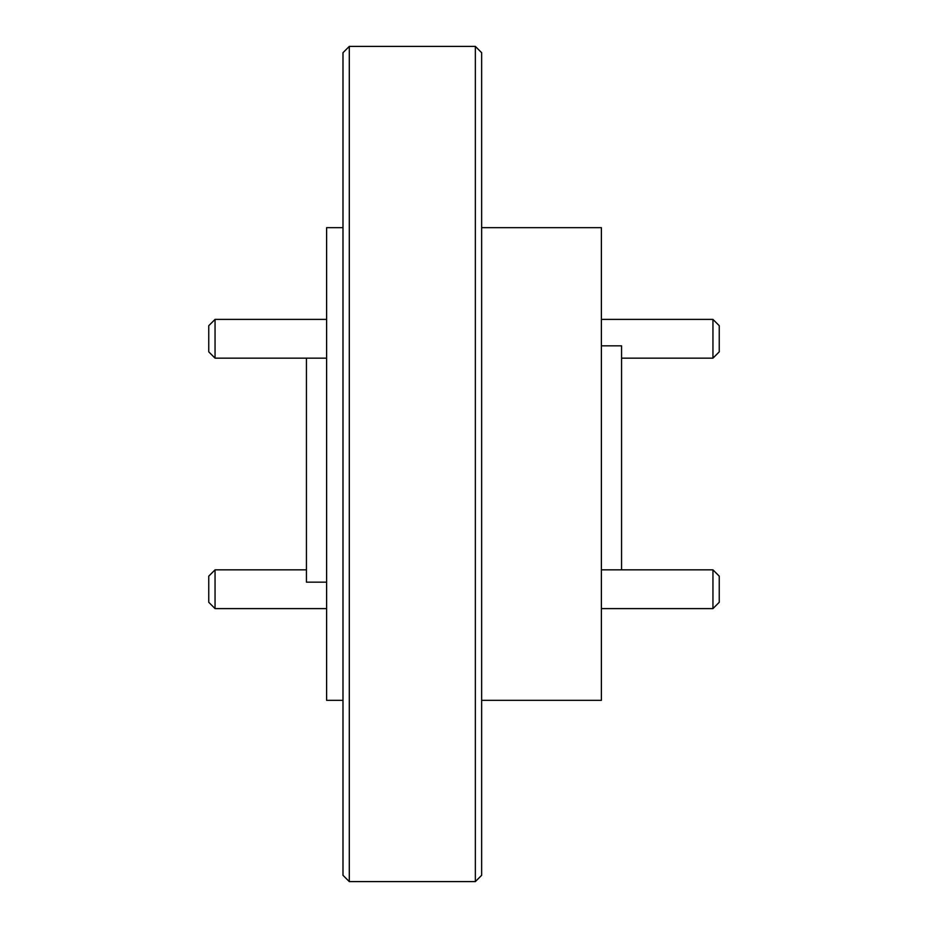 <?xml version="1.0" encoding="UTF-8"?>
<svg xmlns="http://www.w3.org/2000/svg" width="928" height="928" viewBox="0 0 928 928"><rect width="100%" height="100%" fill="white"/><g stroke="black" fill="none" stroke-linecap="round" stroke-linejoin="round"><path stroke-width="1.39" d="M481.644 227.662L601.39 227.662L601.39 700.338L481.644 700.338M349.299 881.6L342.989 875.301L342.989 52.699L349.299 46.4L349.299 881.6L475.345 881.6L475.345 46.4L349.299 46.4M475.345 46.4L481.644 52.699L481.644 875.301L475.345 881.6M601.39 345.831L621.563 345.831L621.563 569.85M712.948 569.85L719.246 576.149L719.246 602.307L712.948 608.606L712.948 569.85L601.39 569.85M712.948 319.394L719.246 325.693L719.246 351.851L712.948 358.15L712.948 319.394L601.39 319.394M342.989 700.338L326.61 700.338L326.61 227.662L342.989 227.662M326.61 582.169L306.437 582.169L306.437 358.15M215.052 358.15L208.754 351.851L208.754 325.693L215.052 319.394L215.052 358.15L326.61 358.15M215.052 608.606L208.754 602.307L208.754 576.149L215.052 569.85L215.052 608.606L326.61 608.606M712.948 608.606L601.39 608.606M712.948 358.15L621.563 358.15M215.052 319.394L326.61 319.394M215.052 569.85L306.437 569.85"/></g></svg>
